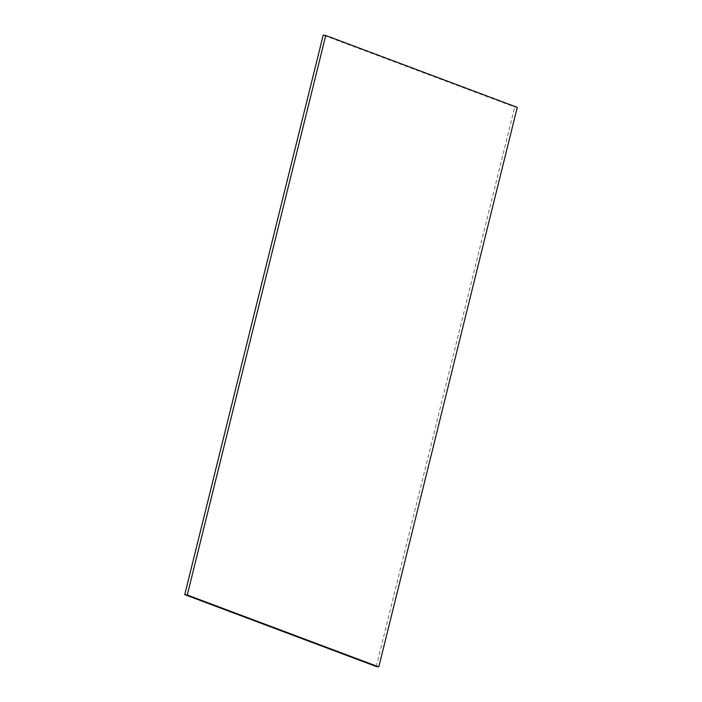 <?xml version="1.0" encoding="UTF-8"?>
<svg xmlns="http://www.w3.org/2000/svg" width="702" height="702" viewBox="0 0 702 702"><rect width="100%" height="100%" fill="white"/><g stroke="black" fill="none" stroke-linecap="round" stroke-linejoin="round"><path stroke-width="0.53" stroke-dasharray="3.51 2.63" d="M517.26 107.371L514.724 106.985L323.21 35.1M376.254 666.514L514.724 106.985"/><path stroke-width="1.05" d="M325.746 35.486L323.21 35.1L184.74 594.629L187.276 595.015L378.79 666.9L517.26 107.371L325.746 35.486L187.276 595.015M378.79 666.9L376.254 666.514L184.74 594.629"/></g></svg>
